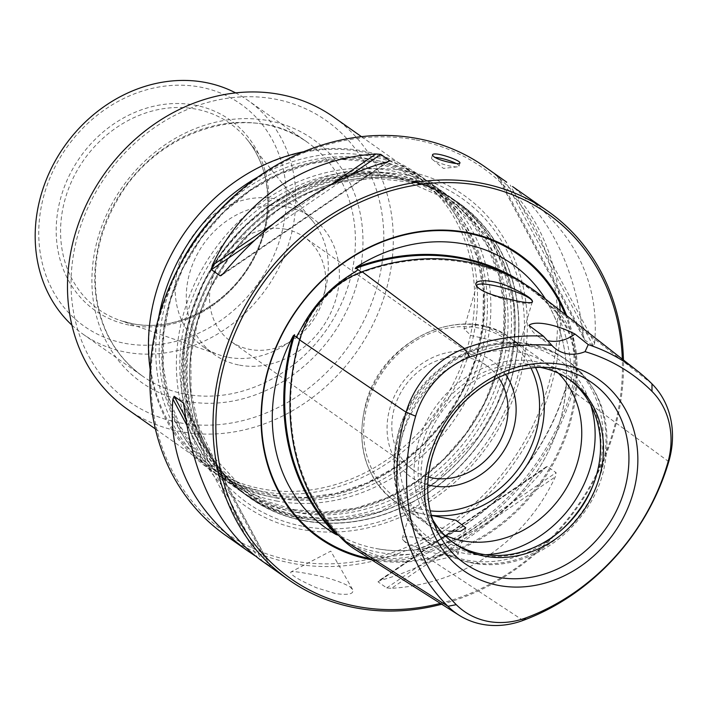 <?xml version="1.0" encoding="UTF-8"?>
<svg xmlns="http://www.w3.org/2000/svg" width="706" height="706" viewBox="0 0 706 706"><rect width="100%" height="100%" fill="white"/><g stroke="black" fill="none" stroke-linecap="round" stroke-linejoin="round"><path stroke-width="0.53" stroke-dasharray="3.53 2.65" d="M239.519 365.134A84.04 72.559 125.2 0 0 330.134 314.17A84.04 72.559 125.2 0 0 311.258 217.219A84.04 72.559 125.2 0 0 286.151 206.673A84.04 72.559 125.2 0 0 195.536 257.646A84.04 72.559 125.2 0 0 214.412 354.597A84.04 72.559 125.2 0 0 239.519 365.134M285.356 229.176A63.787 55.068 -54.8 0 1 304.41 237.172A63.787 55.068 -54.8 0 1 312.67 321.036A63.787 55.068 -54.8 0 1 230.906 341.439A63.787 55.068 -54.8 0 1 212.312 278.888A63.787 55.068 -54.8 0 1 285.356 229.176M296.864 515.495A180.604 155.929 125.2 0 0 491.597 405.959A180.604 155.929 125.2 0 0 451.046 197.618A180.604 155.929 125.2 0 0 219.54 255.378A180.604 155.929 125.2 0 0 242.917 492.832A180.604 155.929 125.2 0 0 296.864 515.495M300.624 518.142A180.604 155.929 -54.8 0 1 246.676 495.48A180.604 155.929 -54.8 0 1 206.117 287.139A180.604 155.929 -54.8 0 1 400.849 177.603A180.604 155.929 -54.8 0 1 454.796 200.266A180.604 155.929 -54.8 0 1 495.356 408.606A180.604 155.929 -54.8 0 1 300.624 518.142M179.809 422.788A171.664 148.207 125.2 0 0 380.26 204.316A171.664 148.207 125.2 0 0 122.262 155.752A171.664 148.207 125.2 0 0 179.809 422.788M127.362 409.18A178.812 154.385 125.2 0 0 180.78 431.613A178.812 154.385 125.2 0 0 373.58 323.171A178.812 154.385 125.2 0 0 333.426 116.887M171.126 255.016A178.812 154.385 125.2 0 0 208.667 466.498A178.812 154.385 125.2 0 0 262.085 488.931A178.812 154.385 125.2 0 0 454.885 380.49A178.812 154.385 125.2 0 0 414.731 174.206A178.812 154.385 125.2 0 0 202.931 209.903M71.915 325.148A143.053 123.506 125.2 0 0 83.079 334.203A143.053 123.506 125.2 0 0 125.809 352.153A143.053 123.506 125.2 0 0 280.053 265.394A143.053 123.506 125.2 0 0 247.93 100.376A143.053 123.506 125.2 0 0 235.645 92.901M130.16 325.272A116.746 100.799 125.2 0 0 266.489 176.694A116.746 100.799 125.2 0 0 91.021 143.662A116.746 100.799 125.2 0 0 130.16 325.272M124.847 343.328A135.896 117.337 125.2 0 0 283.538 170.367A135.896 117.337 125.2 0 0 79.284 131.925A135.896 117.337 125.2 0 0 124.847 343.328M290.793 511.215A180.604 155.929 125.2 0 0 485.525 401.679A180.604 155.929 125.2 0 0 444.965 193.338A180.604 155.929 125.2 0 0 213.468 251.098A180.604 155.929 125.2 0 0 236.845 488.552A180.604 155.929 125.2 0 0 290.793 511.215M276.222 500.933A180.604 155.929 125.2 0 0 470.955 391.406A180.604 155.929 125.2 0 0 430.395 183.066A180.604 155.929 125.2 0 0 198.889 240.825A180.604 155.929 125.2 0 0 222.275 478.28A180.604 155.929 125.2 0 0 276.222 500.933M158.629 317.735A180.604 155.929 125.2 0 0 216.204 474A180.604 155.929 125.2 0 0 270.151 496.653A180.604 155.929 125.2 0 0 464.883 387.126A180.604 155.929 125.2 0 0 424.324 178.786A180.604 155.929 125.2 0 0 257.805 177.065M150.175 369.503A180.604 155.929 125.2 0 0 208.914 468.863A180.604 155.929 125.2 0 0 262.861 491.517A180.604 155.929 125.2 0 0 457.594 381.99A180.604 155.929 125.2 0 0 417.034 173.641A180.604 155.929 125.2 0 0 303.721 151.702M228.426 357.324A84.04 72.559 125.2 0 0 314.126 315.264A84.04 72.559 125.2 0 0 313.014 221.472A84.04 72.559 125.2 0 0 300.174 209.4A84.04 72.559 125.2 0 0 192.438 236.281A84.04 72.559 125.2 0 0 203.319 346.778A84.04 72.559 125.2 0 0 219.01 354.818A84.04 72.559 125.2 0 0 228.426 357.324M304.101 520.587A180.604 155.929 -54.8 0 1 250.153 497.933A180.604 155.929 -54.8 0 1 209.594 289.584A180.604 155.929 -54.8 0 1 404.326 180.056A180.604 155.929 -54.8 0 1 458.273 202.719A180.604 155.929 -54.8 0 1 498.824 411.06A180.604 155.929 -54.8 0 1 304.101 520.587M404.379 180.101A180.604 155.929 -54.8 0 1 458.326 202.754A180.604 155.929 -54.8 0 1 481.713 440.209A180.604 155.929 -54.8 0 1 250.206 497.968A180.604 155.929 -54.8 0 1 209.647 289.628A180.604 155.929 -54.8 0 1 404.379 180.101M304.11 520.772A180.754 156.061 125.2 0 0 515.177 290.722A180.754 156.061 125.2 0 0 243.508 239.599A180.754 156.061 125.2 0 0 304.11 520.772M406.974 171.284A189.949 164.004 -54.8 0 1 470.664 466.772A189.949 164.004 -54.8 0 1 185.166 413.036A189.949 164.004 -54.8 0 1 406.974 171.284M588.124 496.089A102.617 88.594 125.2 0 0 588.213 495.912A102.617 88.594 125.2 0 0 548.738 365.178A102.617 88.594 125.2 0 0 420.838 434.614A102.617 88.594 125.2 0 0 479.074 555.163A102.617 88.594 125.2 0 0 569.963 521.805A102.617 88.594 125.2 0 0 570.095 521.663M498.418 377.498A63.787 55.068 125.2 0 0 486.672 365.664A63.787 55.068 125.2 0 0 394.575 407.38A63.787 55.068 125.2 0 0 413.169 469.922A63.787 55.068 125.2 0 0 428.26 477.018M568.48 378.884A100.137 86.459 125.2 0 0 567.015 377.825A100.137 86.459 125.2 0 0 438.655 409.851A100.137 86.459 125.2 0 0 451.619 541.511A100.137 86.459 125.2 0 0 453.111 542.535M505.584 374.401A70.838 61.157 125.2 0 0 401.608 383.737A70.838 61.157 125.2 0 0 427.757 484.801M405.006 541.608A28.964 5.357 -163.6 0 1 403.276 540.187A28.964 5.357 -163.6 0 1 402.349 538.166A28.964 5.357 -163.6 0 1 422.276 538.766A28.964 5.357 -163.6 0 1 457.929 554.519A28.964 5.357 -163.6 0 1 456.058 555.719A28.964 5.357 -163.6 0 1 431.119 552.189A28.964 5.357 -163.6 0 1 405.006 541.608M539.843 367.305A100.137 86.459 125.2 0 0 531.141 366.176A100.137 86.459 125.2 0 0 441.603 411.933A100.137 86.459 125.2 0 0 428.586 511.638A100.137 86.459 125.2 0 0 432.584 519.457M558.411 373.218A100.137 86.459 125.2 0 0 548.227 364.587A100.137 86.459 125.2 0 0 419.867 396.613A100.137 86.459 125.2 0 0 432.831 528.264A100.137 86.459 125.2 0 0 444.383 534.954M449.034 531.159L422.453 520.04L410.23 511.497L429.257 515.071A100.137 86.459 125.2 0 0 431.331 515.327M484.766 326.454L476.894 324.972L463.992 328.837L470.858 335.474L490.855 340.001L519.528 345.181L508.947 337.644L484.766 326.454A100.137 86.459 125.2 0 1 510.773 338.174L548.227 364.587M476.735 286.204A28.964 5.357 16.4 0 0 476.921 286.618A28.964 5.357 16.4 0 0 516.448 302.106A28.964 5.357 16.4 0 0 531.512 302.68A28.964 5.357 16.4 0 0 531.874 302.45M528.9 325.378A35.759 30.879 125.2 0 0 537.99 336.365A35.759 30.879 125.2 0 0 547.097 340.513M354.544 549.03A92.76 80.087 125.2 0 0 423.097 554.616A222.214 191.856 125.2 0 0 572.901 391.336A92.76 80.087 125.2 0 0 554.951 308.028A222.214 191.856 125.2 0 0 539.772 294.596M523.075 620.433L423.097 554.616L422.312 553.08A220.925 190.744 125.2 0 0 571.251 390.753A91.462 78.966 125.2 0 0 553.548 308.601A220.925 190.744 125.2 0 0 538.457 295.24A220.925 190.744 125.2 0 0 361.843 272.525A91.462 78.966 125.2 0 0 300.182 339.736A220.925 190.744 125.2 0 0 342.948 538.148A91.462 78.966 125.2 0 0 354.721 547.574A91.462 78.966 125.2 0 0 422.312 553.08L417.052 549.621L415.843 549.78A91.806 79.266 125.2 0 0 416.778 549.436A221.26 191.035 125.2 0 0 565.947 386.853A91.806 79.266 125.2 0 0 566.23 385.873L566.212 387.047L567.783 388.203L571.18 380.428C577.764 355.815 572.91 333.276 556.602 312.793L548.809 305.045A91.806 79.266 125.2 0 0 548.174 304.401A221.26 191.035 125.2 0 0 533.056 291.022A221.26 191.035 125.2 0 0 511.912 276.973M416.672 549.736L416.981 549.736A221.975 191.653 125.2 0 0 566.15 387.153A161.533 139.47 -54.8 0 1 416.981 549.736M566.15 387.153L566.23 385.873L566.212 387.047M548.809 305.045L548.112 303.421A221.975 191.653 125.2 0 0 525.758 284.756M545.456 299.035A161.533 139.47 -54.8 0 1 548.112 303.421M566.194 386.288C568.083 355.912 562.117 328.617 548.28 304.401L548.297 303.907M337.406 534.627L352.885 546.418L382.008 557.193L411.774 554.166L418.693 550.706M371.621 559.84A173.552 149.84 125.2 0 0 534.398 492.064A173.552 149.84 125.2 0 0 566.68 315.635M440.376 603.383A223.158 192.676 125.2 0 0 622.321 359.142M456.155 163.51A14.305 2.647 -163.6 0 1 459.006 166.157A14.305 2.647 -163.6 0 1 457.541 166.837A14.305 2.647 -163.6 0 1 451.187 166.272A14.305 2.647 -163.6 0 1 432.875 159.777A14.305 2.647 -163.6 0 1 432.425 159.441A14.305 2.647 -163.6 0 1 431.56 158.073A14.305 2.647 -163.6 0 1 434.552 157.359M497.183 176.156L584.339 339.489L583.385 335.306C574.852 268.386 551.236 218.798 512.538 186.534M497.359 176.306L584.674 339.913L593.358 346.037L594.628 343.222L510.226 185.069M520.454 191.856C574.975 232.142 599.703 282.594 594.628 343.222M254.981 555.781L270.345 566.159L183.216 402.879M183.498 403.611L270.16 566.009L260.814 560.149M546.232 466.816L378.151 581.215L378.01 581.823L380.305 580.394C436.626 565.427 499.116 522.89 544.052 468.943L546.232 466.816L547.406 466.525L556.09 472.649L555.295 476.868C525.458 541.467 462.968 583.994 391.539 588.319L555.295 476.868M547.406 466.525L378.01 581.823L386.694 587.939L391.539 588.319M441.709 604.23A225.302 194.529 125.2 0 0 623.451 360.025M349.735 586.651L352.55 589.466C354.359 593.984 348.658 595.352 335.429 593.569L316.615 587.842C298.1 579.608 289.531 574.313 290.916 571.966C292.611 571.278 297.994 571.807 307.066 573.563C325.678 576.82 339.904 581.179 349.735 586.651M484.969 166.845A225.302 194.529 -54.8 0 1 559.576 302.203M560.14 310.525A225.302 194.529 -54.8 0 1 292.637 563.397A225.302 194.529 -54.8 0 1 225.329 535.13M416.187 139.973A223.158 192.676 -54.8 0 1 491.005 487.122A223.158 192.676 -54.8 0 1 155.602 423.997A223.158 192.676 -54.8 0 1 416.187 139.973M186.163 401.211A148.772 128.448 125.2 0 0 359.883 211.871A148.772 128.448 125.2 0 0 136.284 169.784A148.772 128.448 125.2 0 0 186.163 401.211M185.387 394.151A143.053 123.506 125.2 0 0 339.63 307.401A143.053 123.506 125.2 0 0 307.507 142.374A143.053 123.506 125.2 0 0 124.141 188.123A143.053 123.506 125.2 0 0 142.656 376.21A143.053 123.506 125.2 0 0 185.387 394.151M296.158 512.388A178.318 153.961 125.2 0 0 504.375 285.445A178.318 153.961 125.2 0 0 236.369 235.001A178.318 153.961 125.2 0 0 296.158 512.388M292.778 510.006A178.318 153.961 125.2 0 0 500.995 283.053A178.318 153.961 125.2 0 0 232.989 232.618A178.318 153.961 125.2 0 0 292.778 510.006M275.508 497.836A178.318 153.961 125.2 0 0 483.734 270.883A178.318 153.961 125.2 0 0 215.727 220.448A178.318 153.961 125.2 0 0 275.508 497.836M180.092 264.794A178.318 153.961 125.2 0 0 272.128 495.453A178.318 153.961 125.2 0 0 480.742 270.354A178.318 153.961 125.2 0 0 215.145 215.065M132.702 323.763A113.851 98.293 125.2 0 0 248.794 266.797A113.851 98.293 125.2 0 0 247.285 139.735A113.851 98.293 125.2 0 0 83.952 159.794A113.851 98.293 125.2 0 0 119.941 320.374A113.851 98.293 125.2 0 0 132.702 323.763M301.118 517.798A179.995 155.408 125.2 0 0 511.294 288.71A179.995 155.408 125.2 0 0 240.772 237.798A179.995 155.408 125.2 0 0 301.118 517.798M303.068 526.297A186.26 160.809 125.2 0 0 516.368 381.125A186.26 160.809 125.2 0 0 406.427 175.106A186.26 160.809 125.2 0 0 193.126 320.286A186.26 160.809 125.2 0 0 303.068 526.297M469.984 562.214A114.443 98.805 125.2 0 0 593.375 492.814A114.443 98.805 125.2 0 0 567.677 360.792A114.443 98.805 125.2 0 0 420.979 397.399A114.443 98.805 125.2 0 0 435.796 547.865A114.443 98.805 125.2 0 0 469.984 562.214M593.102 485.11A114.443 98.805 125.2 0 0 564.809 358.772A114.443 98.805 125.2 0 0 418.111 395.378A114.443 98.805 125.2 0 0 432.928 545.844A114.443 98.805 125.2 0 0 467.116 560.202A114.443 98.805 125.2 0 0 561.429 530.038M590.896 405.412A110.251 95.186 125.2 0 0 424.306 384.999A110.251 95.186 125.2 0 0 464.107 553.31A110.251 95.186 125.2 0 0 485.622 554.74M530.921 367.958A96.563 83.37 125.2 0 0 385.264 368.453A96.563 83.37 125.2 0 0 424.809 510.014A96.563 83.37 125.2 0 0 430.201 510.835M531.141 366.176L549.074 367.535A110.524 95.425 125.2 0 0 450.26 418.031A110.524 95.425 125.2 0 0 435.893 528.079L428.586 511.638M476.894 324.972A100.137 86.459 125.2 0 0 371.921 388.388A100.137 86.459 125.2 0 0 395.378 501.86A100.137 86.459 125.2 0 0 421.376 513.589M535.527 367.517A100.137 86.459 125.2 0 0 510.773 338.174C464.116 302.08 382.837 338.598 366.052 402.561C355.286 444.683 365.055 477.785 395.378 501.86L432.831 528.264M668.75 461.662L572.901 391.336L567.783 388.203M651.982 383.861L554.951 308.028L553.548 308.601L550.036 305.857M362.125 271.739L361.843 272.525L361.243 272.075M299.591 339.895L300.182 339.736L299.732 339.427M342.604 539.472L342.948 538.148L339.136 535.73M571.18 380.428A162.671 140.45 125.2 0 0 556.602 312.793M351.429 274.175A162.671 140.45 125.2 0 0 300.659 329.517M346.425 541.873A162.671 140.45 125.2 0 0 377.869 552.189A162.671 140.45 125.2 0 0 411.774 554.166M369.529 558.517A172.785 149.178 125.2 0 0 370.897 558.781A172.785 149.178 125.2 0 0 533.833 491.094A172.785 149.178 125.2 0 0 565.197 314.479M583.385 335.306L499.248 177.63M593.358 346.037L506.043 182.422M186.693 424.933L257.293 557.246M185.51 417.528L261.476 559.884M184.134 407.009L268.536 565.171M380.305 580.394L544.052 468.943M386.694 587.939L556.09 472.649M330.284 185.096L272.816 224.208M350.052 175.317L254.84 240.119M387.559 161.824L223.193 273.69M387.223 161.912L223.467 273.372M242.917 492.832L246.676 495.48M451.046 197.618L454.796 200.266M155.399 428.948L208.667 466.498M361.454 136.646L414.731 174.206M83.079 334.203L142.656 376.21C116.34 357.068 100.861 329.993 96.21 294.967C92.724 262.614 99.634 231.215 116.949 200.769C156.397 128.836 252.024 100.128 307.507 142.374L247.93 100.376M294.164 509.697L324.857 512.106L356.327 508.038L387.373 497.615L416.787 481.227L443.394 459.491L466.172 433.237L484.21 403.497L496.821 371.427L503.51 338.271L504.049 305.345L498.436 273.91L486.911 245.185L469.94 220.246L448.186 200.019L422.47 185.246L393.727 176.474L363.034 174.064L331.555 178.133L300.509 188.555L271.095 204.943L244.488 226.688L221.719 252.942L203.681 282.682L191.07 314.752L184.372 347.899L183.834 380.825L189.455 412.26L200.981 440.985L217.951 465.925L239.696 486.152L265.421 500.925L294.164 509.697M222.275 478.28L236.845 488.552M430.395 183.066L444.965 193.338M273.513 495.135L304.207 497.545L335.685 493.485L366.732 483.063L396.137 466.675L422.753 444.93L445.521 418.684L463.56 388.944L476.171 356.865L482.869 323.719L483.407 290.784L477.785 259.358L466.26 230.633L449.298 205.693L427.545 185.466L401.82 170.693L373.086 161.921L342.392 159.512L310.914 163.58L279.867 174.003L250.453 190.391L223.846 212.135L201.069 238.381L183.03 268.121L170.42 300.191L163.73 333.347L163.192 366.273L168.805 397.707L180.339 426.433L197.301 451.372L219.054 471.599L244.779 486.372L273.513 495.135M208.914 468.863L216.204 474M417.034 173.641L424.324 178.786M203.319 346.778L214.412 354.597M300.174 209.4L311.258 217.219M313.014 221.472L247.285 139.735C272.551 170.128 274.705 220.669 251.839 260.779C227.87 305.539 175.706 332.755 132.516 323.719L119.941 320.374L219.01 354.818M302.353 517.463L274.29 509.035L249.015 494.941L212.488 455.749L198.324 425.303L191.044 391.406L190.876 356.777L197.504 321.795L210.662 287.951L229.794 256.675L252.722 230.597L279.426 209.02L308.875 192.747L339.948 182.395L374.374 178.274L407.777 181.83L455.026 202.613L491.808 241.364L506.131 271.342L513.73 304.789L514.374 338.403L508.585 372.477L496.565 405.632L478.8 436.537L434.472 482.842L379.572 511.806L340.592 519.545L302.353 517.463M486.672 365.664L304.41 237.172M413.169 469.922L230.906 341.439M567.677 360.792C600.718 386.711 612.94 422.162 604.318 467.16C592.105 527.753 527.576 574.931 471.308 562.788C458.309 560.326 446.466 555.348 435.796 547.865L432.928 545.844C375.31 508.444 383.146 407.909 444.533 365.373C480.724 337.547 531.088 334.273 564.809 358.772L567.677 360.792M403.276 540.187L425.312 562.753L456.058 555.719M451.619 541.511L454.567 543.594M567.015 377.825L569.963 379.907M410.204 511.488L402.349 538.166M465.783 527.841L457.929 554.519M476.709 285.506L463.957 328.828M532.289 301.859L519.537 345.19M531.512 302.68L532.183 302.336M476.921 286.618L476.462 285.806M537.99 336.365L556.275 349.258M538.457 295.24L533.056 291.022M354.721 547.574L352.885 546.418M416.637 549.665C402.632 551.351 388.988 550.945 375.707 548.456C362.001 545.862 349.241 541.167 337.442 534.371M356.309 271.166C332.138 287.439 312.723 308.54 298.073 334.45M548.28 304.401C566.53 336.93 571.075 373.465 561.923 414.025C555.172 441.727 542.455 466.79 523.781 489.214C486.063 534.936 426.292 558.622 375.707 548.456M432.425 159.441L443.43 168.407L457.541 166.837M389.368 161.1L221.296 275.499M432.46 155.029L431.56 158.073M459.906 163.112L459.006 166.157M352.576 589.457L330.787 551.13L290.916 571.966"/><path stroke-width="1.06" d="M361.454 136.646L333.426 116.887A178.812 154.385 125.2 0 0 104.206 174.073A178.812 154.385 125.2 0 0 127.362 409.18L155.399 428.948M303.721 151.702A180.604 155.929 125.2 0 0 203.116 209.7L202.931 209.903A178.812 154.385 125.2 0 0 171.126 255.016L170.993 255.263A180.604 155.929 125.2 0 0 150.175 369.503M235.645 92.901A143.053 123.506 125.2 0 0 64.555 146.124A143.053 123.506 125.2 0 0 71.915 325.148M257.805 177.065A180.604 155.929 125.2 0 0 158.629 317.735M203.116 209.7A180.604 155.929 125.2 0 0 170.993 255.263M570.095 521.663A102.617 88.594 125.2 0 0 588.124 496.089M428.26 477.018A63.787 55.068 125.2 0 0 432.222 477.927A63.787 55.068 125.2 0 0 496.23 447.622A63.787 55.068 125.2 0 0 498.418 377.498M453.111 542.535A100.137 86.459 125.2 0 0 481.536 554.078A100.137 86.459 125.2 0 0 570.227 521.522A100.137 86.459 125.2 0 0 588.036 496.256A100.137 86.459 125.2 0 0 568.48 378.884M427.757 484.801A70.838 61.157 125.2 0 0 431.94 485.763A70.838 61.157 125.2 0 0 502.963 452.202A70.838 61.157 125.2 0 0 505.584 374.401M432.584 519.457A100.137 86.459 125.2 0 0 454.567 543.594A100.137 86.459 125.2 0 0 484.484 556.152A100.137 86.459 125.2 0 0 592.449 495.427A100.137 86.459 125.2 0 0 569.963 379.907A100.137 86.459 125.2 0 0 539.843 367.305M444.383 534.954A100.137 86.459 125.2 0 0 462.748 540.831A100.137 86.459 125.2 0 0 567.121 486.919A100.137 86.459 125.2 0 0 558.411 373.218M431.357 515.433L456.102 520.304L465.766 527.841L460.506 531.327L449.034 531.159M632.788 494.235A117.028 101.046 -54.8 0 1 498.763 585.45A117.028 101.046 -54.8 0 1 429.68 456.005A117.028 101.046 -54.8 0 1 563.706 364.781A117.028 101.046 -54.8 0 1 632.788 494.235M531.874 302.45A28.964 5.357 16.4 0 0 532.289 301.859A28.964 5.357 16.4 0 0 518.133 292.69A28.964 5.357 16.4 0 0 488.764 284.624A28.964 5.357 16.4 0 0 476.709 285.506A28.964 5.357 16.4 0 0 476.735 286.204M551.915 345.419A209.885 181.213 125.2 0 0 469.869 357.086A80.422 69.435 125.2 0 0 415.649 416.178A209.885 181.213 125.2 0 0 456.27 604.68A80.422 69.435 125.2 0 0 526.058 617.821A209.885 181.213 125.2 0 0 667.558 463.595A80.422 69.435 125.2 0 0 651.991 391.362A209.885 181.213 125.2 0 0 585.053 351.65L588.257 344.607A216.08 186.56 -54.8 0 1 637.227 370.791A216.08 186.56 -54.8 0 1 651.982 383.861A86.626 74.792 -54.8 0 1 668.75 461.662A216.08 186.56 -54.8 0 1 523.075 620.433A86.626 74.792 -54.8 0 1 459.059 615.217A86.626 74.792 -54.8 0 1 447.913 606.286A216.08 186.56 -54.8 0 1 406.091 412.225A86.626 74.792 -54.8 0 1 464.486 348.57A216.08 186.56 -54.8 0 1 543.417 336.162L551.915 345.419A35.759 30.879 125.2 0 0 556.275 349.258A35.759 30.879 125.2 0 0 585.053 351.65M499.857 297.041L517.489 301.118C525.529 302.662 530.453 303.05 532.253 302.292C533.957 299.776 526.341 294.623 509.405 286.821C490.846 278.411 471.943 279.417 476.479 285.789C479.268 289.778 487.061 293.528 499.857 297.041M547.097 340.513A35.759 30.879 125.2 0 0 574.993 334.053L588.257 344.607M543.417 336.162L528.9 325.378C534.716 320.347 556.257 324.301 574.993 334.053M637.227 370.791L539.772 294.596A222.214 191.856 125.2 0 0 362.125 271.739A92.76 80.087 125.2 0 0 299.591 339.895A222.214 191.856 125.2 0 0 342.604 539.472A92.76 80.087 125.2 0 0 354.544 549.03L459.059 615.217M525.758 284.756A221.975 191.653 125.2 0 0 356.106 267.283A161.533 139.47 -54.8 0 1 545.456 299.035M356.106 267.283L355.25 268.615L356.459 268.483L358.136 269.745L351.429 274.175C329.993 287.448 313.076 305.892 300.659 329.517L296.326 337.115L294.579 335.924L294.579 334.741A91.806 79.266 125.2 0 0 294.287 335.729A221.26 191.035 125.2 0 0 337.115 534.442A91.806 79.266 125.2 0 0 337.759 535.077L337.442 534.371M511.912 276.973A221.26 191.035 125.2 0 0 356.177 268.271A91.806 79.266 125.2 0 0 355.25 268.615M294.579 334.741L293.255 335.791A221.975 191.653 125.2 0 0 336.082 534.513A161.533 139.47 -54.8 0 1 293.255 335.791M336.082 534.513L337.759 535.077M566.68 315.635A173.552 149.84 125.2 0 0 304.136 299.865A173.552 149.84 125.2 0 0 370.994 559.726A173.552 149.84 125.2 0 0 371.621 559.84M622.321 359.142A223.158 192.676 125.2 0 0 435.231 182.951A223.158 192.676 125.2 0 0 219.681 384.082A223.158 192.676 125.2 0 0 357.236 606.498A223.158 192.676 125.2 0 0 440.376 603.383M434.552 157.359A14.305 2.647 -163.6 0 1 456.155 163.51M512.538 186.534L548.085 211.341A225.302 194.529 125.2 0 0 259.279 283.397A225.302 194.529 125.2 0 0 288.454 579.626A225.302 194.529 125.2 0 0 355.753 607.892A225.302 194.529 125.2 0 0 441.709 604.23M183.216 402.879L174.161 396.278L172.899 399.084C167.816 459.721 192.544 510.173 247.065 550.451L254.981 555.781M183.498 403.611L184.134 407.009C193.285 477.671 218.851 528.715 260.814 560.149L288.454 579.626M387.559 161.824L389.509 160.491L380.825 154.367L375.98 153.987C304.551 158.312 242.07 200.848 212.232 265.447L211.429 269.666L220.113 275.79L221.296 275.499L223.467 273.372C268.412 219.416 330.902 176.888 387.223 161.912L389.509 160.491L389.368 161.1M623.451 360.025A225.302 194.529 125.2 0 0 548.085 211.341M452.175 162.901C456.897 163.792 459.474 163.863 459.888 163.104C461.618 160.447 432.804 150.66 432.469 155.038C434.049 157.923 440.615 160.544 452.175 162.901M247.065 550.451L225.329 535.13A225.302 194.529 -54.8 0 1 174.735 275.216A225.302 194.529 -54.8 0 1 417.67 138.579A225.302 194.529 -54.8 0 1 484.969 166.845L506.705 182.166M559.576 302.203A225.302 194.529 -54.8 0 1 560.14 310.525M215.145 215.065A178.318 153.961 125.2 0 0 180.092 264.794M561.429 530.038A114.443 98.805 125.2 0 0 593.102 485.11M485.622 554.74A110.251 95.186 125.2 0 0 590.896 405.412M430.201 510.835A96.563 83.37 125.2 0 0 519.74 467.019A96.563 83.37 125.2 0 0 530.921 367.958M497.58 577.208A110.524 95.425 125.2 0 0 625.578 485.781A110.524 95.425 125.2 0 0 549.074 367.535C525.52 365.982 502.857 372.68 481.104 387.629C456.305 405.615 439.794 429.345 431.578 458.812C425.268 483.804 426.706 506.899 435.893 528.079A110.524 95.425 125.2 0 0 497.58 577.208M431.331 515.327A100.137 86.459 125.2 0 0 523.737 469.834A100.137 86.459 125.2 0 0 535.527 367.517M526.058 617.821L523.075 620.433M667.558 463.595L668.75 461.662M651.991 391.362L651.982 383.861M469.869 357.086L464.486 348.57L362.125 271.739M415.649 416.178L406.091 412.225L299.591 339.895M456.27 604.68L447.913 606.286L342.604 539.472M356.459 268.483L355.877 267.689M361.243 272.075L358.136 269.745M299.732 339.427L296.326 337.115M294.579 335.924L293.661 335.5M337.406 534.627L336.585 534.663M565.197 314.479A172.785 149.178 125.2 0 0 304.339 300.059A172.785 149.178 125.2 0 0 369.529 558.517M499.248 177.63L498.983 177.144M172.899 399.084L186.693 424.933M174.161 396.278L185.51 417.528M375.98 153.987L330.284 185.096M272.816 224.208L212.232 265.447M380.825 154.367L350.052 175.317M254.84 240.119L211.429 269.666M223.193 273.69L220.113 275.79M356.309 271.166L355.753 271.536M298.347 333.964L298.073 334.45"/></g></svg>
